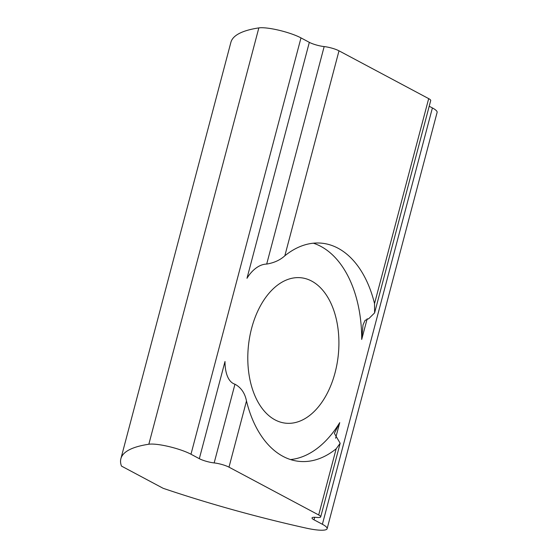 <?xml version="1.0" encoding="UTF-8"?>
<svg xmlns="http://www.w3.org/2000/svg" width="558" height="558" viewBox="0 0 558 558"><rect width="100%" height="100%" fill="white"/><g stroke="black" fill="none" stroke-linecap="round" stroke-linejoin="round"><path stroke-width="0.84" d="M314.719 517.28L314.049 519.833L322.391 524.276A25.591 4.883 14.8 0 1 327.121 528.705A25.591 4.883 14.8 0 1 316.979 529.954A25.591 4.883 14.8 0 1 306.223 528.126A274.18 52.312 14.8 0 1 163.187 488.32L121.47 466.083A274.18 52.312 14.8 0 1 120.884 458.697A274.18 52.312 14.8 0 1 148.84 444.238A25.591 4.883 14.8 0 1 156.373 444.342A25.591 4.883 14.8 0 1 190.982 454.233L199.325 458.683L225.007 361.5C224.93 369.64 226.939 381.721 234.96 384.211C241.098 387.559 244.934 393.146 246.483 400.972A109.668 67.748 96 0 0 299.011 461.354A109.668 67.748 96 0 0 336.174 448.778L340.157 443.268L334.368 433.35L339.724 422.65L335.602 438.239M120.884 458.697L230.879 42.359A274.18 52.312 14.8 0 1 258.842 27.9A25.591 4.883 14.8 0 1 266.375 28.005A25.591 4.883 14.8 0 1 300.985 37.895L309.327 42.345A10.965 2.093 -165.2 0 0 324.163 46.579A10.965 2.093 14.8 0 1 338.999 50.82L428.684 98.627A10.965 2.093 14.8 0 1 430.713 100.524L374.599 312.899L374.53 303.594A109.668 67.748 96 0 0 322.001 243.218A109.668 67.748 96 0 0 284.838 255.787C280.102 260.098 274.048 262.86 266.696 264.074L324.163 46.579M335.072 372.709A73.112 45.17 -84 0 1 285.689 423.187A73.112 45.17 -84 0 1 251.637 328.244A73.112 45.17 -84 0 1 301.02 277.765A73.112 45.17 -84 0 1 335.072 372.709M246.483 400.972L228.996 467.158A10.965 2.093 -165.2 0 0 214.16 462.924A10.965 2.093 14.8 0 1 199.325 458.683M309.327 42.345L246.985 278.303C250.647 272.116 257.942 264.255 266.696 264.074M374.599 312.899L368.901 318.548L365.037 320.425L363.007 324.951L361.703 339.452A109.668 67.748 96 0 0 313.331 243.197M314.049 519.833A10.965 2.093 14.8 0 1 312.02 517.929A10.965 2.093 14.8 0 1 316.365 517.399A10.965 2.093 -165.2 0 0 320.711 516.861A10.965 2.093 -165.2 0 0 318.688 514.964L336.174 448.778M228.996 467.158L318.688 514.964M290.53 459.562A109.668 67.748 96 0 0 339.724 422.65M429.207 106.236L432.394 107.938A25.591 4.883 14.8 0 1 437.116 112.367L327.121 528.705M300.985 37.895L190.982 454.233M338.999 50.82L284.838 255.787M374.53 303.594L428.684 98.627M214.16 462.924L234.96 384.211M367.171 318.771L361.703 339.452M432.394 107.938L322.391 524.276M258.842 27.9L148.84 444.238M320.711 516.861L340.157 443.268"/></g></svg>
